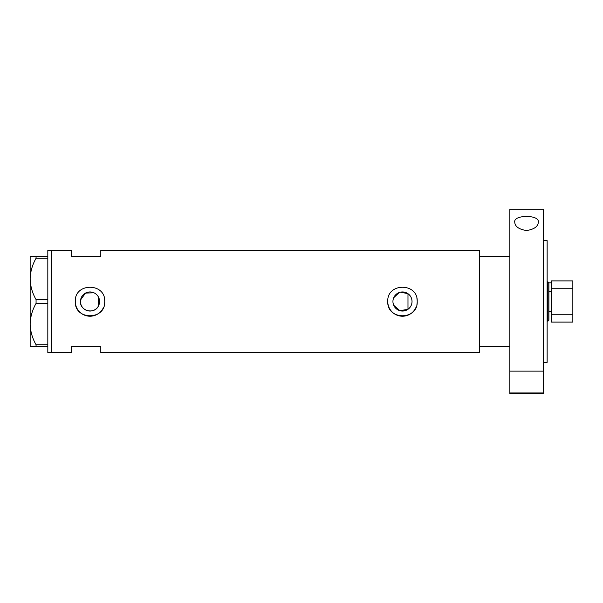 <?xml version="1.0" encoding="UTF-8"?>
<svg xmlns="http://www.w3.org/2000/svg" width="603" height="603" viewBox="0 0 603 603"><rect width="100%" height="100%" fill="white"/><g stroke="black" fill="none" stroke-linecap="round" stroke-linejoin="round"><path stroke-width="0.9" d="M400.513 292.154L407.982 293.691C410.598 295.628 411.947 298.236 412.03 301.5A9.55 9.55 0 0 0 402.48 291.95A9.55 9.55 0 0 0 392.937 301.5A9.55 9.55 0 0 0 402.48 311.05A9.55 9.55 0 0 0 412.03 301.5C411.947 304.771 410.59 307.372 407.982 309.309L399.879 310.688L393.729 305.314M393.292 304.093L393.028 302.804M99.284 303.806L98.93 304.914M80.463 301.5A9.55 9.55 0 0 0 90.013 311.05A9.55 9.55 0 0 0 99.563 301.5A9.55 9.55 0 0 0 90.013 291.95A9.55 9.55 0 0 0 80.463 301.5C79.898 311.125 94.483 314.676 98.455 305.97L98.455 297.03M75.367 300.053A14.721 14.721 0 0 0 75.292 301.5C74.373 320.487 105.638 320.502 104.734 301.5C105.653 282.506 74.38 282.513 75.292 301.5A14.721 14.721 0 0 0 103.603 307.161M104.447 304.387A14.721 14.721 0 0 0 104.447 298.613M387.835 300.053A14.721 14.721 0 0 0 387.759 301.5C386.847 320.487 418.113 320.502 417.201 301.5C418.12 282.506 386.847 282.513 387.759 301.5A14.721 14.721 0 0 0 416.07 307.161M416.922 304.387A14.721 14.721 0 0 0 416.922 298.613M47.818 256.358L47.818 258.257L36.067 258.257L36.067 256.358L47.818 256.358L47.818 250.471L51.737 250.471L51.737 352.529L51.737 250.471L71.365 250.471L71.365 256.358L100.807 256.358L100.807 250.471L479.423 250.471L479.423 346.642L509.844 346.642M47.818 346.642L36.067 346.642L36.067 344.743L47.818 344.743L47.818 352.529L71.365 352.529L71.365 346.642L100.807 346.642L100.807 352.529L479.423 352.529L479.423 256.358L509.844 256.358M93.932 292.794L85.498 293.088L80.598 299.917M98.93 298.086L99.284 299.194M393.729 297.686L399.261 292.508M47.818 299.593L47.818 303.407L36.067 303.407L36.067 299.593L47.818 299.593L47.818 258.257M47.818 344.743L47.818 303.407M36.067 344.743C32.343 338.275 30.369 331.386 30.15 324.075L30.15 346.642L36.067 346.642M36.067 299.593C32.343 293.126 30.369 286.237 30.15 278.925L30.15 324.075C30.346 316.861 32.321 309.972 36.067 303.407M36.067 256.358L30.15 256.358L30.15 278.925C30.346 271.719 32.321 264.83 36.067 258.257M407.982 309.309L407.982 293.691M551.263 282.852L548.903 282.852L548.903 320.148L547.923 321.128L547.923 281.872L547.14 281.872M551.263 291.392L548.903 291.392M551.263 311.608L548.903 311.608M572.85 288.739L551.263 288.739L551.263 280.892L572.85 280.892L572.85 322.108L551.263 322.108L551.263 314.261L572.85 314.261M551.263 288.739L551.263 314.261M543.213 392.968L543.213 371.124L509.844 371.124L543.213 371.124L543.213 209.249L509.844 209.249L509.844 392.968L543.213 392.968L543.213 393.751L509.844 393.751L509.844 392.968M514.751 222.213C513.1 214.54 539.881 214.487 538.306 222.213C538.057 226.562 534.145 229.336 526.562 230.534C518.949 229.366 515.015 226.592 514.751 222.213M543.213 240.657L547.14 240.657L547.14 362.343L543.213 362.343M548.903 282.852L547.923 281.872M547.923 321.128L547.14 321.128"/></g></svg>

